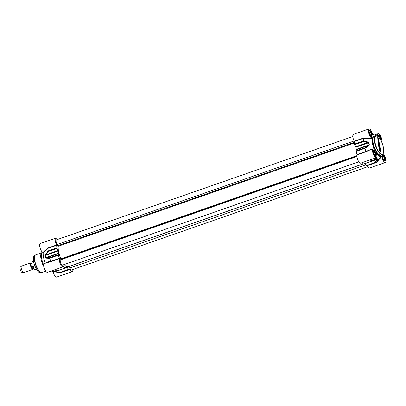<?xml version="1.0" encoding="UTF-8"?>
<svg xmlns="http://www.w3.org/2000/svg" width="406" height="406" viewBox="0 0 406 406"><rect width="100%" height="100%" fill="white"/><g stroke="black" fill="none" stroke-linecap="round" stroke-linejoin="round"><path stroke-width="0.61" d="M380.27 150.722L380.935 151.113L381.234 152.357L380.737 151.078L380.437 150.961L380.437 151.763L380.31 150.636M380.518 151.682L380.889 152.209L380.437 151.778M380.935 151.113L380.965 151.57M380.737 150.809L380.833 151.149M380.701 151.849L380.767 152.148M380.671 150.144L379.823 148.85L380.473 149.185L380.336 148.54L380.671 150.144M379.798 146.657L379.133 145.576L379.61 145.201L378.925 144.551L379.706 145.059L379.28 145.652L380.026 146.962L379.29 146.297L379.925 146.997M379.295 145.622L380.021 146.571M378.27 139.431L377.499 137.71L378.24 138.147L378.27 139.431M378.641 141.78L378.524 142.623L378.362 141.354L378.991 141.73L379.28 143.008L378.93 141.927L378.849 142.76L378.641 141.78M378.301 140.76L378.945 141.41L378.128 140.76L378.509 140.065L377.859 139.431L378.524 139.776L378.697 140.243L378.199 140.811L378.828 141.344M379.371 146.683L380.326 147.977L379.747 148.474L379.371 146.683M380.808 150.321L380.052 149.926L380.752 150.57M378.854 143.272L378.94 143.957L379.625 144.663L378.737 143.678L378.742 142.948L379.326 143.227L379.392 143.541L378.854 143.272L378.823 143.607M378.417 144.181L378.23 143.298L378.656 143.876L378.362 143.734L378.768 144.805L378.443 144.242M378.955 145.977L378.646 145.145L378.925 145.987M379.93 151.413L380.209 151.844L379.986 151.392M378.174 143.024L378.103 142.46L378.514 142.922L378.133 142.557L378.174 143.024M379.305 148.337L379.783 149.778L379.331 148.342M379.94 150.585L380.031 151.052L379.503 150.24L379.843 150.687M379.686 150.098L379.605 149.677L379.676 150.103M379.082 146.86L378.676 146.363L379.082 146.86M379.843 148.946L380.529 149.494M379.316 146.399L379.803 146.652M379.762 145.404L379.189 145.658M378.945 144.648L379.493 144.937M377.519 137.807L378.067 138.091M378.098 138.923L378.346 139.136L378.204 138.375L378.245 139.172M378.362 141.354L378.798 141.669M378.671 140.314L378.204 140.791M378.524 139.776L378.58 140.116M377.879 139.527L378.422 139.811M379.417 146.891L380.229 148.012L379.742 148.459M379.818 148.083L380.194 147.911L379.788 147.414L379.92 148.048M380.072 150.022L380.706 150.357M378.834 142.973L379.229 143.262M379.021 144.064L379.463 144.389M378.514 143.633L378.24 143.359M378.26 143.354L378.336 143.638M378.661 145.424L378.823 145.678M376.54 153.63L376.656 153.473A11.348 3.974 70.8 0 0 381.544 156.016L376.189 162.4A15.535 5.44 -109.2 0 1 375.119 162.791A0.568 0.289 -144 0 1 374.637 162.684L374.895 162.943A0.568 0.528 -93.1 0 0 375.119 162.791L377.367 159.563A0.568 0.289 -146 0 1 376.9 159.462L374.637 162.684L365.984 165.704L366.242 165.958A15.606 5.466 70.8 0 0 366.785 165.851L375.438 162.836A15.606 5.466 70.8 0 1 374.895 162.943L366.242 165.958M383.071 153.783A4.679 1.639 -109.2 0 1 385.7 158.421A4.679 1.639 -109.2 0 1 385.411 162.471A4.679 1.639 -109.2 0 1 381.777 156.427L381.544 156.016M377.56 136.096A4.679 1.639 -109.2 0 1 378.164 133.681A4.679 1.639 -109.2 0 1 380.94 136.751A4.679 1.639 -109.2 0 1 381.701 142.024M375.758 135.68A11.348 3.974 70.8 0 0 374.332 134.939A11.348 3.974 70.8 0 0 372.875 135.371L372.789 135.34M372.637 134.959L372.875 135.371L372.637 134.959A4.679 1.639 -109.2 0 0 369.003 128.91A4.679 1.639 -109.2 0 0 368.841 133.391A4.679 1.639 -109.2 0 0 371.718 137.766L363.35 138.141L363.304 138.492L371.942 138.207L371.718 137.766M371.942 138.207A11.348 3.974 70.8 0 0 374.165 148.855L373.657 148.885M374.093 149.139L374.165 148.855L374.093 149.139A4.679 1.639 -109.2 0 0 373.17 148.865A4.679 1.639 -109.2 0 0 373.165 153.823A4.679 1.639 -109.2 0 0 376.255 157.706A4.679 1.639 -109.2 0 0 376.555 153.712L376.656 153.473L376.555 153.712M375.245 156.102A2.837 0.995 70.8 0 0 375.53 155.787A2.837 0.995 70.8 0 0 375.565 155.681M373.89 150.88A2.837 0.995 70.8 0 0 373.794 150.819A2.837 0.995 70.8 0 0 373.378 150.743M373.251 151.392A2.669 0.934 -109.2 0 1 373.977 150.92A2.669 0.934 -109.2 0 1 375.342 153.062A2.669 0.934 -109.2 0 1 375.606 155.594A2.669 0.934 -109.2 0 1 374.977 155.838A2.669 0.934 -109.2 0 1 374.743 155.676M375.377 154.656L374.839 155.188L373.931 153.904L373.55 152.088L374.083 151.555L374.997 152.839L375.377 154.656L374.647 154.914M374.997 152.839L373.794 153.26M371.079 136.152A2.837 0.995 70.8 0 0 371.358 135.837A2.837 0.995 70.8 0 0 371.399 135.731M369.724 130.925A2.837 0.995 70.8 0 0 369.627 130.864A2.837 0.995 70.8 0 0 369.211 130.793M369.084 131.442A2.669 0.934 -109.2 0 1 369.81 130.971A2.669 0.934 -109.2 0 1 371.175 133.112A2.669 0.934 -109.2 0 1 371.439 135.64A2.669 0.934 -109.2 0 1 370.81 135.888A2.669 0.934 -109.2 0 1 370.577 135.726M371.206 134.706L370.673 135.239L369.759 133.955L369.379 132.133L369.912 131.6L370.825 132.889L371.206 134.706L370.475 134.959M370.825 132.889L369.627 133.305M378.879 135.695A2.837 0.995 70.8 0 0 378.788 135.634A2.837 0.995 70.8 0 0 378.367 135.558M378.24 136.208A2.669 0.934 -109.2 0 1 378.965 135.736A2.669 0.934 -109.2 0 1 380.691 139.953M378.544 136.929L379.072 136.37L379.986 137.654L380.336 139.339M379.986 137.654L379.351 137.878M384.406 160.872A2.837 0.995 70.8 0 0 384.685 160.553A2.837 0.995 70.8 0 0 384.721 160.451M383.046 155.645A2.837 0.995 70.8 0 0 382.954 155.584A2.837 0.995 70.8 0 0 382.538 155.513M382.411 156.158A2.669 0.934 -109.2 0 1 383.137 155.691A2.669 0.934 -109.2 0 1 384.502 157.832A2.669 0.934 -109.2 0 1 384.766 160.36A2.669 0.934 -109.2 0 1 384.137 160.609A2.669 0.934 -109.2 0 1 383.903 160.441M384.533 159.426L384 159.959L383.086 158.67L382.706 156.853L383.239 156.32L384.152 157.604L384.533 159.426L383.802 159.68M384.152 157.604L382.954 158.025M367.445 165.623L376.189 162.4M376.458 162.456L381.777 156.427M369.003 128.91L353.443 134.335A4.679 1.639 70.8 0 0 354.286 141.207L354.372 141.527A15.606 5.466 70.8 0 0 354.474 144.135L355.905 147.17A13.053 4.573 70.8 0 0 356.351 149.312L355.996 151.423A15.606 5.466 70.8 0 0 357.092 154.549L357.133 154.843L365.786 151.829L369.704 150.073M357.133 154.843A4.679 1.639 70.8 0 0 357.94 160.111A4.679 1.639 70.8 0 0 360.695 163.131L376.255 157.706M366.171 151.651L365.999 151.402L357.092 154.549M372.835 148.982L370.571 149.479L365.999 151.402A15.535 5.44 -109.2 0 1 364.923 148.322L364.608 147.936L364.649 148.408L364.923 148.322L368.694 145.84L368.394 145.5L364.608 147.936L355.955 150.956M363.35 138.141L362.939 138.187L363.304 138.492A15.535 5.44 -109.2 0 0 363.406 141.065A0.568 0.304 174.6 0 0 363.126 141.115L363.294 141.653L363.406 141.065L367.887 141.978L367.77 142.526L368.623 142.739A13.053 4.573 70.8 0 0 369.069 144.881L368.394 145.5L356.366 149.697M368.694 145.84L369.343 144.805A12.982 4.547 -109.2 0 1 368.897 142.673L367.887 141.978M361.629 162.806A15.606 5.466 70.8 0 0 362.893 164.217L371.688 161.258A0.568 0.568 0 0 0 371.805 161.202L376.387 158.457L371.784 161.055A15.535 5.44 -109.2 0 1 370.561 159.69M377.367 159.563L377.6 158.817A12.982 4.547 -109.2 0 1 376.621 158.304L375.591 158.639M376.621 158.304A0.568 0.482 124.5 0 1 376.387 158.457A13.053 4.573 70.8 0 0 377.372 158.969L376.9 159.462L364.877 163.654L365.984 165.704M367.481 165.689A4.679 1.639 70.8 0 0 369.851 167.896L385.411 162.471M53.095 271.436A4.679 1.639 70.8 0 0 56.662 277.09L72.222 271.665A4.679 1.639 -109.2 0 1 69.847 269.457L69.705 269.32A15.606 5.466 -109.2 0 1 69.152 269.62A15.606 5.466 -109.2 0 1 68.609 269.726L67.02 267.168A13.053 4.573 -109.2 0 1 66.036 266.656L65.259 267.98A15.606 5.466 -109.2 0 1 63.722 266.214L63.59 266.194A4.679 1.639 -109.2 0 1 63.062 266.894A4.679 1.639 -109.2 0 1 60.306 263.88A4.679 1.639 -109.2 0 1 59.499 258.612L59.459 258.312A15.606 5.466 -109.2 0 1 58.362 255.191L58.718 253.08A13.053 4.573 -109.2 0 1 58.271 250.938L56.84 247.899A15.606 5.466 -109.2 0 1 56.738 245.295L56.652 244.97A4.679 1.639 -109.2 0 1 55.81 238.104A4.679 1.639 -109.2 0 1 57.652 239.413M69.152 269.62L60.499 272.634A15.606 5.466 -109.2 0 1 59.956 272.741L51.334 271.061A11.348 3.974 -109.2 0 1 51.202 271.03M50.501 261.708L50.846 261.626L50.572 261.373L50.501 261.708L44.421 263.479A4.679 1.639 70.8 0 0 44.411 268.437A4.679 1.639 70.8 0 0 47.502 272.319L63.062 266.894M45.294 263.174A11.348 3.974 -109.2 0 1 43.188 252.821L48.086 248.31L56.738 245.295M55.81 238.104L40.25 243.529A4.679 1.639 70.8 0 0 40.087 248.005A4.679 1.639 70.8 0 0 42.965 252.38L43.188 252.821M43.777 265.052A9.932 3.476 -109.2 0 1 42.046 252.273A9.932 3.476 -109.2 0 1 42.31 252.009M56.652 244.97L47.994 247.99L42.965 252.38M47.68 248.198L47.878 248.462A15.535 5.44 70.8 0 0 47.979 251.035A0.568 0.289 36 0 0 48.355 251.451L48.187 250.918A0.568 0.304 174.6 0 0 47.979 251.035L45.716 254.298A0.568 0.289 34 0 0 46.091 254.679L48.355 251.451L57.007 248.436M59.459 258.312L50.806 261.332A15.606 5.466 -109.2 0 1 49.71 258.206L49.669 257.739A0.568 0.426 90.9 0 0 49.491 258.292A15.535 5.44 70.8 0 0 50.572 261.373L48.147 261.855L46.091 262.895M60.783 272.512L61.159 272.406M58.322 254.719L49.669 257.739L46.71 257.653A0.568 0.436 92.5 0 0 46.523 258.16L49.491 258.292L58.362 255.191M45.716 254.298L45.34 255.481A12.982 4.547 70.8 0 0 45.787 257.607L46.523 258.16M58.733 253.461L46.71 257.653L46 257.516A13.053 4.573 -109.2 0 1 45.553 255.374L46.091 254.679L58.114 250.487M55.13 269.66A15.535 5.44 70.8 0 0 56.358 271.025A0.568 0.426 90.9 0 0 56.698 271.061M56.81 270.985L56.607 271A0.568 0.436 134.2 0 1 56.358 271.025L53.425 270.959A0.568 0.436 92.5 0 0 53.744 270.975M53.425 270.959L53.064 271.112A12.982 4.547 70.8 0 0 54.039 271.619L59.687 272.761A0.568 0.528 -93.1 0 0 59.956 272.741L68.609 269.726M67.244 267.417L55.221 271.609L54.302 271.604A13.053 4.573 -109.2 0 1 53.318 271.091L53.851 270.898M68.35 269.467L59.692 272.487L59.687 272.761A0.568 0.568 0 0 0 59.819 272.771L60.499 272.634M54.957 271.832L59.687 272.761M43.985 266.92A9.363 3.278 -109.2 0 1 41.397 253.085L42.046 252.273M72.847 269.493A4.679 1.639 -109.2 0 1 72.222 271.665M64.214 264.539A12.54 4.39 70.8 0 0 68.142 266.727L362.705 164.029M69.218 266.351L69.908 268.011A2.837 0.995 70.8 0 0 71.613 269.924L368.014 166.587M352.819 136.507L56.419 239.844A2.837 0.995 70.8 0 0 56.104 241.677A2.837 0.995 70.8 0 0 57.226 244.483L58.225 246.254A12.54 4.39 70.8 0 0 60.859 258.855L60.915 259.414L60.443 259.886A2.837 0.995 70.8 0 0 60.661 263.027A2.837 0.995 70.8 0 0 62.453 265.154L358.858 161.816M33.409 268.559A3.405 1.193 -109.2 0 1 32.977 269.31A3.405 1.193 -109.2 0 1 30.729 266.488A3.405 1.193 -109.2 0 1 30.734 262.88A3.405 1.193 -109.2 0 1 31.541 263.2M34.845 266.067L32.896 266.747L32.145 266.052L31.587 263.21L31.972 262.317L33.596 261.748M32.977 269.31L23.852 272.492A3.405 1.193 -109.2 0 1 23.69 272.512A3.405 1.193 -109.2 0 1 21.604 269.67A3.405 1.193 -109.2 0 1 21.467 266.143A3.405 1.193 -109.2 0 1 21.609 266.062L30.734 262.88M23.69 272.512L22.152 272.456A2.837 0.995 -109.2 0 1 20.417 270.086A2.837 0.995 -109.2 0 1 20.3 267.148L21.467 266.143M383.315 147.124A9.648 3.38 -109.2 0 1 378.783 151.656A9.648 3.38 -109.2 0 1 375.55 136.198A9.648 3.38 -109.2 0 1 383.315 147.124M375.697 135.7A9.932 3.476 70.8 0 0 375.682 146.226A9.932 3.476 70.8 0 0 382.234 154.458C383.695 153.935 384.061 151.499 383.34 147.155C382.513 143.47 381.178 140.364 379.331 137.842L377.89 136.335L375.697 135.7L374.19 136.228A9.932 3.476 -109.2 0 0 374.175 146.749A9.932 3.476 -109.2 0 0 380.726 154.98L382.234 154.458M374.728 136.04A10.216 3.578 70.8 0 0 373.83 146.87A10.216 3.578 70.8 0 0 381.27 154.793M376.073 153.996A3.207 1.122 70.8 0 0 373.495 150.362A3.207 1.122 70.8 0 0 374.571 155.498A3.207 1.122 70.8 0 0 376.073 153.996M381.097 140.725A3.207 1.122 70.8 0 0 381.067 138.811A3.207 1.122 70.8 0 0 379.275 135.259A3.207 1.122 70.8 0 0 378.225 136.619M385.233 158.761A3.207 1.122 70.8 0 0 382.655 155.128A3.207 1.122 70.8 0 0 383.726 160.268A3.207 1.122 70.8 0 0 385.233 158.761M371.906 134.041A3.207 1.122 70.8 0 0 369.328 130.407A3.207 1.122 70.8 0 0 370.399 135.548A3.207 1.122 70.8 0 0 371.906 134.041M375.702 154.016A2.923 1.025 -109.2 0 1 375.423 156.132L374.271 154.985C372.266 149.895 373.835 150.672 373.5 150.611A2.923 1.025 -109.2 0 1 375.702 154.016M371.536 134.066A2.923 1.025 -109.2 0 1 371.257 136.177L370.105 135.031C368.1 129.945 369.668 130.722 369.333 130.661A2.923 1.025 -109.2 0 1 371.536 134.066M378.255 136.644L378.488 135.426A2.923 1.025 -109.2 0 1 380.691 138.832A2.923 1.025 -109.2 0 1 380.803 140.161M384.863 158.787A2.923 1.025 -109.2 0 1 384.583 160.898L383.426 159.751C381.427 154.666 382.99 155.442 382.66 155.381A2.923 1.025 -109.2 0 1 384.863 158.787M365.786 151.829L365.745 151.529A15.606 5.466 70.8 0 1 364.649 148.408L355.996 151.423M354.372 141.527L363.025 138.512A15.606 5.466 70.8 0 0 363.126 141.115L354.474 144.135M354.641 144.668L363.294 141.653L367.77 142.526L355.747 146.718M368.897 142.673L355.905 147.17M356.351 149.312L369.343 144.805M370.282 159.786A15.606 5.466 70.8 0 0 371.546 161.197L362.893 164.217M372.83 160.553L377.372 158.969A0.568 0.513 -71.2 0 0 377.6 158.817M375.707 158.69L376.387 158.457M362.939 138.187L354.286 141.207M47.994 247.99L48.086 248.31A15.606 5.466 -109.2 0 0 48.187 250.918L56.84 247.899M45.787 257.607L58.718 253.08M58.271 250.938L45.34 255.481M65.259 267.98L56.607 271A15.606 5.466 -109.2 0 1 55.343 269.589M53.409 271L53.318 271.091A0.568 0.482 124.5 0 1 53.064 271.112M54.039 271.619A0.568 0.513 -71.2 0 0 54.302 271.604L55.805 271.076M45.771 271.162L42.036 272.462A9.363 3.278 -109.2 0 1 35.855 264.702A9.363 3.278 -109.2 0 1 35.87 254.78L41.656 252.76M40.25 272.644C38.809 273.005 36.9 270.528 34.525 265.209C33.444 262.007 33.089 259.378 33.47 257.333L34.358 255.744A8.993 3.152 -109.2 0 0 34.627 265.128A8.993 3.152 -109.2 0 0 40.25 272.644L41.437 272.578A9.323 3.263 -109.2 0 1 35.606 264.788A9.323 3.263 -109.2 0 1 35.327 255.059L35.87 254.78M38.626 271.924A8.719 3.055 -109.2 0 1 34.53 265.164A8.719 3.055 -109.2 0 1 33.536 257.323M50.846 261.626L59.499 258.612M67.02 267.168L65.559 267.676M61.194 272.472L69.847 269.457M69.243 266.417L362.761 164.085M69.908 268.011L365.567 164.932M57.226 244.483L354.154 140.963M58.038 245.63L354.372 142.313M58.225 246.254L354.392 142.998M60.859 258.855L356.981 155.615M60.915 259.414L356.975 156.198M356.991 156.498L60.443 259.886M33.454 268.544L33.196 268.635A2.837 0.995 -109.2 0 1 31.323 266.28A2.837 0.995 -109.2 0 1 31.328 263.276L31.587 263.184M31.419 263.24A2.949 1.035 70.8 0 0 31.11 266.356A2.949 1.035 70.8 0 0 33.287 268.599M31.972 262.317A4.4 1.538 -109.2 0 1 32.551 261.195L31.587 263.21M32.145 266.052C33.399 268.96 34.5 270.107 35.449 269.498A4.4 1.538 -109.2 0 1 32.896 266.747M375.438 162.836L375.992 162.537M369.699 150.073L373.17 148.865M374.332 134.939L372.571 134.564M374.464 134.97L378.164 133.681M53.582 271.005L56.556 271.091A0.568 0.568 0 0 0 56.749 271.061L65.402 268.041M41.437 272.578L42.036 272.462M34.358 255.744L35.327 255.059M33.454 260.88L32.551 261.195M36.347 269.188L35.449 269.498"/></g></svg>
